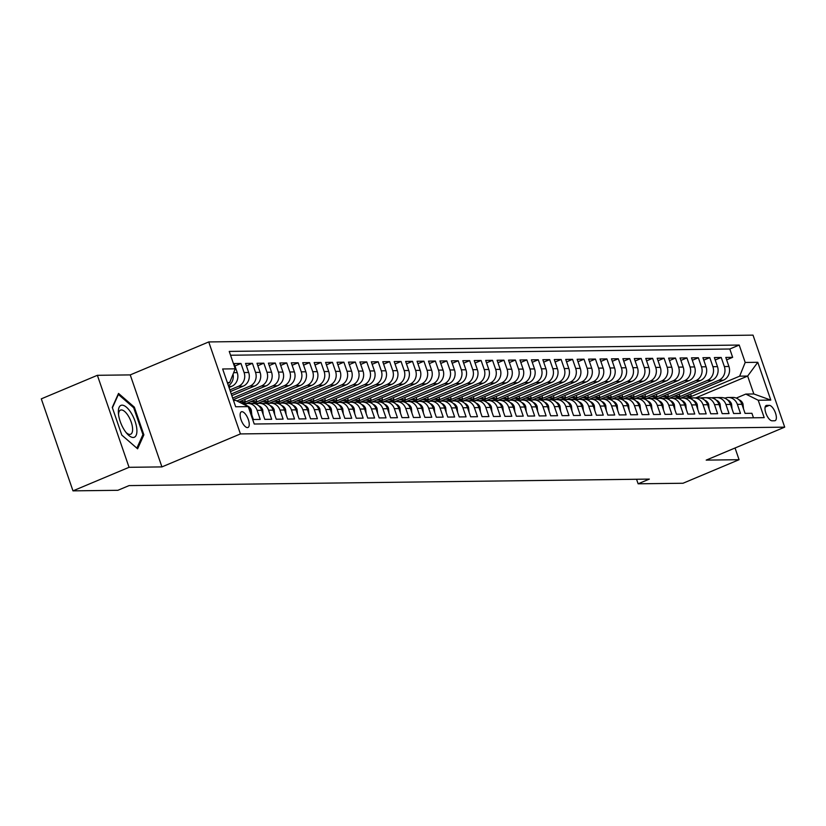 <?xml version="1.0" encoding="UTF-8"?>
<svg xmlns="http://www.w3.org/2000/svg" width="826" height="826" viewBox="0 0 826 826"><rect width="100%" height="100%" fill="white"/><g stroke="black" fill="none" stroke-linecap="round" stroke-linejoin="round"><path stroke-width="1.24" d="M247.428 427.6A8.508 3.438 67.2 0 0 247.986 427.486A8.508 3.438 67.2 0 0 248.11 418.958A8.508 3.438 67.2 0 0 241.946 411.689A8.508 3.438 67.2 0 0 241.399 411.802A8.508 3.438 67.2 0 0 241.264 420.331A8.508 3.438 67.2 0 0 247.428 427.6M97.375 375.303L129.052 467.31L161.927 466.907L130.24 374.901L97.375 375.303L41.3 398.855L72.977 490.861L117.86 490.303L129.073 485.595L649.339 479.101L638.126 483.809L683.009 483.251L739.074 459.7L735.047 448.002M130.24 374.901L208.741 341.933L753.023 335.139L784.7 427.145L240.418 433.929L208.741 341.933M249.555 410.439L250.257 410.429L253.386 419.505L260.242 419.422L257.113 410.346L261.687 410.285A10.635 9.602 -90.7 0 0 252.591 403.418L248.017 403.47A10.635 9.602 89.3 0 1 257.113 410.346M261.687 410.285L264.816 419.36L271.671 419.278L268.553 410.202L273.127 410.14A10.635 9.602 -90.7 0 0 264.021 403.274L259.447 403.336A10.635 9.602 89.3 0 1 268.553 410.202M273.127 410.14L276.245 419.216L283.111 419.133L279.983 410.057L284.557 409.995A10.635 9.602 -90.7 0 0 275.45 403.129L270.876 403.191A10.635 9.602 89.3 0 1 279.983 410.057M284.557 409.995L287.685 419.071L294.541 418.988L291.423 409.913L295.997 409.861A10.635 9.602 -90.7 0 0 286.89 402.995L282.316 403.047A10.635 9.602 89.3 0 1 291.423 409.913M295.997 409.861L299.115 418.937L305.981 418.844L302.853 409.768L307.427 409.717A10.635 9.602 -90.7 0 0 298.32 402.851L293.746 402.902A10.635 9.602 89.3 0 1 302.853 409.768M307.427 409.717L310.555 418.792L317.411 418.71L314.293 409.634L318.867 409.572A10.635 9.602 -90.7 0 0 309.76 402.706L305.186 402.758A10.635 9.602 89.3 0 1 314.293 409.634M318.867 409.572L321.985 418.648L328.851 418.565L325.723 409.49L330.297 409.428A10.635 9.602 -90.7 0 0 321.19 402.561L316.616 402.623A10.635 9.602 89.3 0 1 325.723 409.49M330.297 409.428L333.425 418.503L340.281 418.421L337.153 409.345L341.727 409.283A10.635 9.602 -90.7 0 0 332.63 402.417L328.056 402.479A10.635 9.602 89.3 0 1 337.153 409.345M341.727 409.283L344.855 418.359L351.721 418.276L348.593 409.2L353.167 409.149A10.635 9.602 -90.7 0 0 344.06 402.272L339.486 402.334A10.635 9.602 89.3 0 1 348.593 409.2M353.167 409.149L356.295 418.224L363.151 418.132L360.022 409.056L364.596 409.004A10.635 9.602 -90.7 0 0 355.5 402.138L350.926 402.19A10.635 9.602 89.3 0 1 360.022 409.056M364.596 409.004L367.725 418.08L374.591 417.987L371.463 408.911L376.036 408.86A10.635 9.602 -90.7 0 0 366.93 401.994L362.356 402.045A10.635 9.602 89.3 0 1 371.463 408.911M376.036 408.86L379.155 417.935L386.021 417.853L382.892 408.777L387.466 408.715A10.635 9.602 -90.7 0 0 378.37 401.849L373.796 401.901A10.635 9.602 89.3 0 1 382.892 408.777M387.466 408.715L390.595 417.791L397.451 417.708L394.332 408.633L398.906 408.571A10.635 9.602 -90.7 0 0 389.8 401.704L385.226 401.766A10.635 9.602 89.3 0 1 394.332 408.633M398.906 408.571L402.025 417.646L408.891 417.564L405.762 408.488L410.336 408.426A10.635 9.602 -90.7 0 0 401.23 401.56L396.656 401.622A10.635 9.602 89.3 0 1 405.762 408.488M410.336 408.426L413.465 417.512L420.32 417.419L417.202 408.343L421.776 408.292A10.635 9.602 -90.7 0 0 412.67 401.426L408.096 401.477A10.635 9.602 89.3 0 1 417.202 408.343M421.776 408.292L424.894 417.367L431.761 417.275L428.632 408.199L433.206 408.147A10.635 9.602 -90.7 0 0 424.099 401.281L419.525 401.333A10.635 9.602 89.3 0 1 428.632 408.199M433.206 408.147L436.334 417.223L443.19 417.14L440.072 408.065L444.636 408.003A10.635 9.602 -90.7 0 0 435.539 401.137L430.965 401.188A10.635 9.602 89.3 0 1 440.072 408.065M444.636 408.003L447.764 417.078L454.63 416.996L451.502 407.92L456.076 407.858A10.635 9.602 -90.7 0 0 446.969 400.992L442.395 401.054A10.635 9.602 89.3 0 1 451.502 407.92M456.076 407.858L459.204 416.934L466.06 416.851L462.932 407.776L467.506 407.714A10.635 9.602 -90.7 0 0 458.409 400.847L453.835 400.909A10.635 9.602 89.3 0 1 462.932 407.776M467.506 407.714L470.634 416.789L477.5 416.707L474.372 407.631L478.946 407.579A10.635 9.602 -90.7 0 0 469.839 400.703L465.265 400.765A10.635 9.602 89.3 0 1 474.372 407.631M478.946 407.579L482.074 416.655L488.93 416.562L485.802 407.486L490.376 407.435A10.635 9.602 -90.7 0 0 481.279 400.569L476.705 400.62A10.635 9.602 89.3 0 1 485.802 407.486M490.376 407.435L493.504 416.51L500.36 416.428L497.242 407.342L501.816 407.29A10.635 9.602 -90.7 0 0 492.709 400.424L488.135 400.476A10.635 9.602 89.3 0 1 497.242 407.342M501.816 407.29L504.934 416.366L511.8 416.283L508.671 407.208L513.245 407.146A10.635 9.602 -90.7 0 0 504.139 400.28L499.565 400.342A10.635 9.602 89.3 0 1 508.671 407.208M513.245 407.146L516.374 416.221L523.23 416.139L520.112 407.063L524.686 407.001A10.635 9.602 -90.7 0 0 515.579 400.135L511.005 400.197A10.635 9.602 89.3 0 1 520.112 407.063M524.686 407.001L527.804 416.077L534.67 415.994L531.541 406.919L536.115 406.857A10.635 9.602 -90.7 0 0 527.009 399.99L522.435 400.052A10.635 9.602 89.3 0 1 531.541 406.919M536.115 406.857L539.244 415.943L546.1 415.85L542.981 406.774L547.555 406.722A10.635 9.602 -90.7 0 0 538.449 399.856L533.875 399.908A10.635 9.602 89.3 0 1 542.981 406.774M547.555 406.722L550.674 415.798L557.54 415.705L554.411 406.629L558.985 406.578A10.635 9.602 -90.7 0 0 549.879 399.712L545.305 399.763A10.635 9.602 89.3 0 1 554.411 406.629M558.985 406.578L562.114 415.654L568.969 415.571L565.841 406.495L570.415 406.433A10.635 9.602 -90.7 0 0 561.319 399.567L556.745 399.619A10.635 9.602 89.3 0 1 565.841 406.495M570.415 406.433L573.543 415.509L580.41 415.426L577.281 406.351L581.855 406.289A10.635 9.602 -90.7 0 0 572.748 399.423L568.174 399.485A10.635 9.602 89.3 0 1 577.281 406.351M581.855 406.289L584.984 415.364L591.839 415.282L588.711 406.206L593.285 406.144A10.635 9.602 -90.7 0 0 584.188 399.278L579.615 399.34A10.635 9.602 89.3 0 1 588.711 406.206M593.285 406.144L596.413 415.22L603.269 415.137L600.151 406.062L604.725 406.01A10.635 9.602 -90.7 0 0 595.618 399.134L591.044 399.195A10.635 9.602 89.3 0 1 600.151 406.062M604.725 406.01L607.843 415.086L614.709 414.993L611.581 405.917L616.155 405.865A10.635 9.602 -90.7 0 0 607.048 398.999L602.474 399.051A10.635 9.602 89.3 0 1 611.581 405.917M616.155 405.865L619.283 414.941L626.139 414.858L623.021 405.772L627.595 405.721A10.635 9.602 -90.7 0 0 618.488 398.855L613.914 398.906A10.635 9.602 89.3 0 1 623.021 405.772M627.595 405.721L630.713 414.797L637.579 414.714L634.451 405.638L639.025 405.576A10.635 9.602 -90.7 0 0 629.918 398.71L625.344 398.772A10.635 9.602 89.3 0 1 634.451 405.638M639.025 405.576L642.153 414.652L649.009 414.569L645.891 405.494L650.465 405.432A10.635 9.602 -90.7 0 0 641.358 398.566L636.784 398.628A10.635 9.602 89.3 0 1 645.891 405.494M650.465 405.432L653.583 414.507L660.449 414.425L657.32 405.349L661.894 405.298A10.635 9.602 -90.7 0 0 652.788 398.421L648.214 398.483A10.635 9.602 89.3 0 1 657.32 405.349M661.894 405.298L665.023 414.373L671.879 414.28L668.75 405.205L673.324 405.153A10.635 9.602 -90.7 0 0 664.228 398.287L659.654 398.339A10.635 9.602 89.3 0 1 668.75 405.205M673.324 405.153L676.453 414.229L683.319 414.136L680.19 405.06L684.764 405.008A10.635 9.602 -90.7 0 0 675.658 398.142L671.084 398.194A10.635 9.602 89.3 0 1 680.19 405.06M684.764 405.008L687.893 414.084L694.749 414.002L691.62 404.926L696.194 404.864A10.635 9.602 -90.7 0 0 687.098 397.998L682.524 398.049A10.635 9.602 89.3 0 1 691.62 404.926M696.194 404.864L699.323 413.94L706.178 413.857L703.06 404.781L707.634 404.719A10.635 9.602 -90.7 0 0 698.528 397.853L693.954 397.915A10.635 9.602 89.3 0 1 703.06 404.781M707.634 404.719L710.752 413.795L717.618 413.712L714.49 404.637L719.064 404.575A10.635 9.602 -90.7 0 0 709.968 397.709L705.394 397.771A10.635 9.602 89.3 0 1 714.49 404.637M719.064 404.575L722.192 413.65L729.048 413.568L725.93 404.492L730.504 404.441A10.635 9.602 -90.7 0 0 721.397 397.564L716.823 397.626A10.635 9.602 89.3 0 1 725.93 404.492M730.504 404.441L733.622 413.516L740.488 413.423L737.36 404.348A10.635 9.602 -90.7 0 0 728.253 397.482A10.635 9.602 -90.7 0 0 724.97 398.173L724.836 398.225M680.944 398.029L723.37 380.208A10.635 9.602 -90.7 0 0 728.924 366.496L725.796 357.421L732.652 357.338L726.632 359.868M676.226 398.153L718.806 380.27A10.635 9.602 -90.7 0 0 724.35 366.558L721.222 357.482L715.202 360.002M721.222 357.482L714.366 357.565L717.484 366.641A10.635 9.602 -90.7 0 1 711.94 380.352L669.514 398.173M658.074 398.318L700.51 380.497A10.635 9.602 -90.7 0 0 706.054 366.785L702.926 357.71L709.792 357.617L703.773 360.146M646.644 398.462L689.07 380.641A10.635 9.602 -90.7 0 0 694.614 366.93L691.496 357.854L698.352 357.761L692.333 360.291M635.204 398.607L677.64 380.786A10.635 9.602 -90.7 0 0 683.185 367.064L680.056 357.988L686.922 357.906L680.903 360.435M623.775 398.741L666.2 380.92A10.635 9.602 -90.7 0 0 671.745 367.209L668.626 358.133L675.482 358.05L669.463 360.58M612.334 398.886L654.77 381.065A10.635 9.602 -90.7 0 0 660.315 367.353L657.186 358.277L664.052 358.195L658.033 360.725M600.905 399.03L643.33 381.209A10.635 9.602 -90.7 0 0 648.885 367.498L645.756 358.422L652.612 358.339L646.593 360.859M589.475 399.175L631.9 381.354A10.635 9.602 -90.7 0 0 637.445 367.642L634.316 358.567L641.183 358.474L635.163 361.003M578.035 399.319L620.46 381.498A10.635 9.602 -90.7 0 0 626.015 367.776L622.887 358.701L629.742 358.618L623.723 361.148M566.605 399.464L609.03 381.643A10.635 9.602 -90.7 0 0 614.575 367.921L611.457 358.845L618.313 358.763L612.293 361.292M555.165 399.598L597.601 381.777A10.635 9.602 -90.7 0 0 603.145 368.066L600.017 358.99L606.883 358.907L600.863 361.437M543.735 399.743L586.161 381.922A10.635 9.602 -90.7 0 0 591.705 368.21L588.587 359.134L595.443 359.052L589.423 361.571M532.295 399.887L574.731 382.066A10.635 9.602 -90.7 0 0 580.275 368.355L577.147 359.279L584.013 359.186L577.993 361.716M520.865 400.032L563.291 382.211A10.635 9.602 -90.7 0 0 568.835 368.499L565.717 359.424L572.573 359.331L566.553 361.86M509.425 400.176L551.861 382.355A10.635 9.602 -90.7 0 0 557.405 368.633L554.277 359.558L561.143 359.475L555.124 362.005M497.995 400.311L540.421 382.49A10.635 9.602 -90.7 0 0 545.976 368.778L542.847 359.702L549.703 359.62L543.684 362.149M486.555 400.455L528.991 382.634A10.635 9.602 -90.7 0 0 534.536 368.923L531.407 359.847L538.273 359.764L532.254 362.294M475.126 400.6L517.551 382.779A10.635 9.602 -90.7 0 0 523.106 369.067L519.977 359.991L526.833 359.899L520.814 362.428M463.696 400.744L506.121 382.923A10.635 9.602 -90.7 0 0 511.666 369.212L508.537 360.136L515.403 360.043L509.384 362.573M452.256 400.889L494.691 383.068A10.635 9.602 -90.7 0 0 500.236 369.346L497.107 360.27L503.963 360.188L497.944 362.717M440.826 401.033L483.251 383.212A10.635 9.602 -90.7 0 0 488.796 369.49L485.678 360.415L492.533 360.332L486.514 362.862M429.386 401.168L471.822 383.347A10.635 9.602 -90.7 0 0 477.366 369.635L474.238 360.559L481.104 360.477L475.084 363.006M417.956 401.312L460.381 383.491A10.635 9.602 -90.7 0 0 465.926 369.78L462.808 360.704L469.664 360.621L463.644 363.141M406.516 401.457L448.952 383.636A10.635 9.602 -90.7 0 0 454.496 369.924L451.368 360.848L458.234 360.755L452.214 363.285M395.086 401.601L437.512 383.78A10.635 9.602 -90.7 0 0 443.056 370.069L439.938 360.983L446.794 360.9L440.774 363.43M383.646 401.746L426.082 383.925A10.635 9.602 -90.7 0 0 431.626 370.203L428.498 361.127L435.364 361.045L429.344 363.574M372.216 401.88L414.642 384.059A10.635 9.602 -90.7 0 0 420.197 370.347L417.068 361.272L423.924 361.189L417.904 363.719M360.786 402.025L403.212 384.204A10.635 9.602 -90.7 0 0 408.756 370.492L405.628 361.416L412.494 361.334L406.475 363.863M349.346 402.169L391.772 384.348A10.635 9.602 -90.7 0 0 397.327 370.637L394.198 361.561L401.054 361.468L395.035 363.998M337.917 402.314L380.342 384.493A10.635 9.602 -90.7 0 0 385.887 370.781L382.768 361.705L389.624 361.612L383.605 364.142M326.476 402.458L368.912 384.637A10.635 9.602 -90.7 0 0 374.457 370.915L371.328 361.84L378.194 361.757L372.175 364.287M315.047 402.603L357.472 384.782A10.635 9.602 -90.7 0 0 363.017 371.06L359.899 361.984L366.754 361.902L360.735 364.431M303.607 402.737L346.042 384.916A10.635 9.602 -90.7 0 0 351.587 371.204L348.458 362.129L355.325 362.046L349.305 364.576M292.177 402.881L334.602 385.061A10.635 9.602 -90.7 0 0 340.147 371.349L337.029 362.273L343.884 362.191L337.865 364.71M280.737 403.026L323.173 385.205A10.635 9.602 -90.7 0 0 328.717 371.493L325.589 362.418L332.455 362.325L326.435 364.855M269.307 403.171L311.732 385.35A10.635 9.602 -90.7 0 0 317.287 371.638L314.159 362.552L321.015 362.469L314.995 364.999M257.877 403.315L300.303 385.494A10.635 9.602 -90.7 0 0 305.847 371.772L302.719 362.697L309.585 362.614L303.565 365.144M246.437 403.449L288.863 385.628A10.635 9.602 -90.7 0 0 294.417 371.917L291.289 362.841L298.145 362.759L292.125 365.288M238.9 401.963L277.433 385.773A10.635 9.602 -90.7 0 0 282.977 372.061L279.859 362.986L286.715 362.903L280.695 365.433M233.221 399.681L266.003 385.918A10.635 9.602 -90.7 0 0 271.548 372.206L268.419 363.13L275.285 363.037L269.266 365.567M231.817 395.613L254.563 386.062A10.635 9.602 -90.7 0 0 260.107 372.35L256.989 363.275L263.845 363.182L257.826 365.712M230.423 391.545L243.133 386.207A10.635 9.602 -90.7 0 0 248.678 372.485L245.549 363.409L252.415 363.326L246.396 365.856M229.019 387.466L231.693 386.351A10.635 9.602 -90.7 0 0 237.238 372.629L234.119 363.554L240.975 363.471L234.956 366.001M248.017 403.47A10.635 9.602 89.3 0 0 244.723 404.162L244.589 404.224M259.447 403.336A10.635 9.602 89.3 0 0 256.153 404.017L256.029 404.079M270.876 403.191A10.635 9.602 89.3 0 0 267.593 403.883L267.459 403.935M282.316 403.047A10.635 9.602 89.3 0 0 279.023 403.738L278.889 403.79M293.746 402.902A10.635 9.602 89.3 0 0 290.463 403.594L290.329 403.646M305.186 402.758A10.635 9.602 89.3 0 0 301.893 403.449L301.758 403.501M316.616 402.623A10.635 9.602 89.3 0 0 313.322 403.305L313.199 403.367M328.056 402.479A10.635 9.602 89.3 0 0 324.763 403.171L324.628 403.222M339.486 402.334A10.635 9.602 89.3 0 0 336.192 403.026L336.068 403.078M350.926 402.19A10.635 9.602 89.3 0 0 347.632 402.881L347.498 402.933M362.356 402.045A10.635 9.602 89.3 0 0 359.062 402.737L358.938 402.789M373.796 401.901A10.635 9.602 89.3 0 0 370.502 402.592L370.368 402.654M385.226 401.766A10.635 9.602 89.3 0 0 381.932 402.448L381.798 402.51M396.656 401.622A10.635 9.602 89.3 0 0 393.372 402.314L393.238 402.365M408.096 401.477A10.635 9.602 89.3 0 0 404.802 402.169L404.668 402.221M419.525 401.333A10.635 9.602 89.3 0 0 416.232 402.025L416.108 402.076M430.965 401.188A10.635 9.602 89.3 0 0 427.672 401.88L427.538 401.932M442.395 401.054A10.635 9.602 89.3 0 0 439.102 401.735L438.978 401.797M453.835 400.909A10.635 9.602 89.3 0 0 450.542 401.601L450.407 401.653M465.265 400.765A10.635 9.602 89.3 0 0 461.971 401.457L461.848 401.508M476.705 400.62A10.635 9.602 89.3 0 0 473.412 401.312L473.277 401.364M488.135 400.476A10.635 9.602 89.3 0 0 484.841 401.168L484.707 401.219M499.565 400.342A10.635 9.602 89.3 0 0 496.281 401.023L496.147 401.085M511.005 400.197A10.635 9.602 89.3 0 0 507.711 400.878L507.577 400.94M522.435 400.052A10.635 9.602 89.3 0 0 519.151 400.744L519.017 400.796M533.875 399.908A10.635 9.602 89.3 0 0 530.581 400.6L530.447 400.651M545.305 399.763A10.635 9.602 89.3 0 0 542.011 400.455L541.887 400.507M556.745 399.619A10.635 9.602 89.3 0 0 553.451 400.311L553.317 400.362M568.174 399.485A10.635 9.602 89.3 0 0 564.881 400.166L564.757 400.228M579.615 399.34A10.635 9.602 89.3 0 0 576.321 400.032L576.187 400.083M591.044 399.195A10.635 9.602 89.3 0 0 587.751 399.887L587.627 399.939M602.474 399.051A10.635 9.602 89.3 0 0 599.191 399.743L599.057 399.794M613.914 398.906A10.635 9.602 89.3 0 0 610.62 399.598L610.486 399.65M625.344 398.772A10.635 9.602 89.3 0 0 622.061 399.454L621.926 399.516M636.784 398.628A10.635 9.602 89.3 0 0 633.49 399.309L633.356 399.371M648.214 398.483A10.635 9.602 89.3 0 0 644.92 399.175L644.796 399.226M659.654 398.339A10.635 9.602 89.3 0 0 656.36 399.03L656.226 399.082M671.084 398.194A10.635 9.602 89.3 0 0 667.79 398.886L667.666 398.937M682.524 398.049A10.635 9.602 89.3 0 0 679.23 398.741L679.096 398.803M693.954 397.915A10.635 9.602 89.3 0 0 690.66 398.597L690.536 398.659M705.394 397.771A10.635 9.602 89.3 0 0 702.1 398.462L701.966 398.514M716.823 397.626A10.635 9.602 89.3 0 0 713.53 398.318L713.396 398.369M769.274 405.36L766.755 405.39A8.239 3.325 67.2 0 0 766.218 405.494A8.239 3.325 67.2 0 0 766.094 413.764A8.239 3.325 67.2 0 0 772.073 420.806L774.582 420.775A8.239 3.325 67.2 0 0 775.118 420.671A8.239 3.325 67.2 0 0 775.253 412.401A8.239 3.325 67.2 0 0 769.274 405.36L765.124 407.104M233.49 400.465L235.844 400.434L248.244 406.619L254.232 424.017L764.205 417.657L758.216 400.249L745.816 394.074L736.265 398.08M248.244 406.619L235.668 406.774L222.648 368.974L235.224 368.819L229.236 351.411L739.208 345.051L745.197 362.459L757.783 362.294L770.792 400.094L758.216 400.249M229.855 389.913L238.559 386.258L243.133 386.207M231.259 393.981L249.989 386.114L254.563 386.062M232.664 398.06L261.429 385.979L266.003 385.918M236.876 400.951L272.859 385.835L277.433 385.773M241.946 403.48L284.289 385.69L288.863 385.628M253.148 403.429L295.729 385.546L300.303 385.494M264.588 403.284L307.158 385.401L311.732 385.35M276.018 403.14L318.599 385.267L323.173 385.205M287.458 403.005L330.028 385.123L334.602 385.061M298.888 402.861L341.468 384.978L346.042 384.916M310.328 402.716L352.898 384.833L357.472 384.782M321.758 402.572L364.338 384.689L368.912 384.637M333.198 402.427L375.768 384.544L380.342 384.493M344.628 402.293L387.208 384.41L391.772 384.348M356.058 402.148L398.638 384.266L403.212 384.204M367.498 402.004L410.068 384.121L414.642 384.059M378.928 401.859L421.508 383.976L426.082 383.925M390.368 401.715L432.938 383.832L437.512 383.78M401.797 401.57L444.378 383.698L448.952 383.636M413.237 401.436L455.807 383.553L460.381 383.491M424.667 401.291L467.248 383.409L471.822 383.347M436.107 401.147L478.677 383.264L483.251 383.212M447.537 401.002L490.117 383.119L494.691 383.068M458.967 400.858L501.547 382.975L506.121 382.923M470.407 400.724L512.977 382.841L517.551 382.779M481.837 400.579L524.417 382.696L528.991 382.634M493.277 400.434L535.847 382.552L540.421 382.49M504.707 400.29L547.287 382.407L551.861 382.355M516.147 400.145L558.717 382.262L563.291 382.211M527.577 400.001L570.157 382.128L574.731 382.066M539.017 399.867L581.587 381.984L586.161 381.922M550.446 399.722L593.027 381.839L597.601 381.777M561.876 399.577L604.456 381.695L609.03 381.643M573.316 399.433L615.886 381.55L620.46 381.498M584.746 399.288L627.326 381.405L631.9 381.354M596.186 399.154L638.756 381.271L643.33 381.209M607.616 399.01L650.196 381.127L654.77 381.065M619.056 398.865L661.626 380.982L666.2 380.92M630.486 398.721L673.066 380.838L677.64 380.786M641.926 398.576L684.496 380.693L689.07 380.641M653.356 398.431L695.936 380.559L700.51 380.497M664.796 398.297L707.366 380.414L711.94 380.352M732.652 357.338L729.792 349.006L230.547 355.232M240.975 363.471L244.104 372.547A10.635 9.602 89.3 0 1 238.559 386.258M252.415 363.326L255.533 372.402A10.635 9.602 89.3 0 1 249.989 386.114M263.845 363.182L266.974 372.258A10.635 9.602 89.3 0 1 261.429 385.979M275.285 363.037L278.403 372.113A10.635 9.602 89.3 0 1 272.859 385.835M286.715 362.903L289.843 371.979A10.635 9.602 89.3 0 1 284.289 385.69M298.145 362.759L301.273 371.834A10.635 9.602 89.3 0 1 295.729 385.546M309.585 362.614L312.713 371.69A10.635 9.602 89.3 0 1 307.158 385.401M321.015 362.469L324.143 371.545A10.635 9.602 89.3 0 1 318.599 385.267M332.455 362.325L335.573 371.401A10.635 9.602 89.3 0 1 330.028 385.123M343.884 362.191L347.013 371.266A10.635 9.602 89.3 0 1 341.468 384.978M355.325 362.046L358.443 371.122A10.635 9.602 89.3 0 1 352.898 384.833M366.754 361.902L369.883 370.977A10.635 9.602 89.3 0 1 364.338 384.689M378.194 361.757L381.313 370.833A10.635 9.602 89.3 0 1 375.768 384.544M389.624 361.612L392.753 370.688A10.635 9.602 89.3 0 1 387.208 384.41M401.054 361.468L404.182 370.554A10.635 9.602 89.3 0 1 398.638 384.266M412.494 361.334L415.623 370.409A10.635 9.602 89.3 0 1 410.068 384.121M423.924 361.189L427.052 370.265A10.635 9.602 89.3 0 1 421.508 383.976M435.364 361.045L438.482 370.12A10.635 9.602 89.3 0 1 432.938 383.832M446.794 360.9L449.922 369.976A10.635 9.602 89.3 0 1 444.378 383.698M458.234 360.755L461.352 369.831A10.635 9.602 89.3 0 1 455.807 383.553M469.664 360.621L472.792 369.697A10.635 9.602 89.3 0 1 467.248 383.409M481.104 360.477L484.222 369.552A10.635 9.602 89.3 0 1 478.677 383.264M492.533 360.332L495.662 369.408A10.635 9.602 89.3 0 1 490.117 383.119M503.963 360.188L507.092 369.263A10.635 9.602 89.3 0 1 501.547 382.975M515.403 360.043L518.532 369.119A10.635 9.602 89.3 0 1 512.977 382.841M526.833 359.899L529.962 368.985A10.635 9.602 89.3 0 1 524.417 382.696M538.273 359.764L541.402 368.84A10.635 9.602 89.3 0 1 535.847 382.552M549.703 359.62L552.831 368.695A10.635 9.602 89.3 0 1 547.287 382.407M561.143 359.475L564.261 368.551A10.635 9.602 89.3 0 1 558.717 382.262M572.573 359.331L575.701 368.406A10.635 9.602 89.3 0 1 570.157 382.128M584.013 359.186L587.131 368.262A10.635 9.602 89.3 0 1 581.587 381.984M595.443 359.052L598.571 368.128A10.635 9.602 89.3 0 1 593.027 381.839M606.883 358.907L610.001 367.983A10.635 9.602 89.3 0 1 604.456 381.695M618.313 358.763L621.441 367.838A10.635 9.602 89.3 0 1 615.886 381.55M629.742 358.618L632.871 367.694A10.635 9.602 89.3 0 1 627.326 381.405M641.183 358.474L644.311 367.549A10.635 9.602 89.3 0 1 638.756 381.271M652.612 358.339L655.741 367.415A10.635 9.602 89.3 0 1 650.196 381.127M664.052 358.195L667.171 367.271A10.635 9.602 89.3 0 1 661.626 380.982M675.482 358.05L678.611 367.126A10.635 9.602 89.3 0 1 673.066 380.838M686.922 357.906L690.04 366.981A10.635 9.602 89.3 0 1 684.496 380.693M698.352 357.761L701.481 366.837A10.635 9.602 89.3 0 1 695.936 380.559M709.792 357.617L712.91 366.692A10.635 9.602 89.3 0 1 707.366 380.414M753.477 417.791L751.918 413.289L745.062 413.372L741.934 404.296A10.635 9.602 -90.7 0 0 732.827 397.43L728.253 397.482M745.816 394.074L753.828 393.971L747.654 376.067L739.652 376.171L745.197 362.459M695.812 397.843L747.654 376.067L757.783 362.294M687.655 398.008L739.652 376.171M129.052 467.31L72.977 490.861M161.927 466.907L240.418 433.929M784.7 427.145L706.199 460.113L739.074 459.7M636.557 479.266L638.126 483.809M227.615 383.398L229.68 382.531L227.326 382.562M729.792 349.006L739.208 345.051M690.598 393.981L691.352 396.17L687.005 397.998M691.352 396.17L685.188 396.253M679.158 394.126L679.912 396.315L675.575 398.142M679.912 396.315L673.748 396.397M667.728 394.27L668.482 396.459L664.135 398.287M668.482 396.459L662.318 396.532M656.288 394.405L657.042 396.604L652.705 398.421M657.042 396.604L650.888 396.676M644.858 394.549L645.612 396.748L641.265 398.566M645.612 396.748L639.448 396.821M633.418 394.694L634.172 396.883L629.835 398.71M634.172 396.883L628.018 396.965M621.988 394.838L622.742 397.027L618.395 398.855M622.742 397.027L616.578 397.11M610.548 394.983L611.312 397.172L606.965 398.999M611.312 397.172L605.148 397.254M599.118 395.117L599.872 397.316L595.536 399.144M599.872 397.316L593.708 397.389M587.689 395.262L588.442 397.461L584.096 399.278M588.442 397.461L582.278 397.533M576.249 395.406L577.002 397.605L572.666 399.423M577.002 397.605L570.838 397.678M564.819 395.551L565.573 397.74L561.226 399.567M565.573 397.74L559.408 397.822M553.379 395.695L554.132 397.884L549.796 399.712M554.132 397.884L547.979 397.967M541.949 395.84L542.703 398.029L538.356 399.856M542.703 398.029L536.539 398.101M530.509 395.974L531.263 398.173L526.926 399.99M531.263 398.173L525.109 398.246M519.079 396.119L519.833 398.318L515.486 400.135M519.833 398.318L513.669 398.39M507.639 396.263L508.403 398.452L504.056 400.28M508.403 398.452L502.239 398.535M496.209 396.408L496.963 398.597L492.626 400.424M496.963 398.597L490.799 398.679M484.769 396.552L485.533 398.741L481.186 400.569M485.533 398.741L479.369 398.824M473.339 396.686L474.093 398.886L469.757 400.713M474.093 398.886L467.929 398.958M461.91 396.831L462.663 399.03L458.316 400.847M462.663 399.03L456.499 399.103M450.469 396.976L451.223 399.175L446.887 400.992M451.223 399.175L445.059 399.247M439.04 397.12L439.793 399.309L435.447 401.137M439.793 399.309L433.629 399.392M427.6 397.265L428.353 399.454L424.017 401.281M428.353 399.454L422.2 399.536M416.17 397.399L416.923 399.598L412.577 401.426M416.923 399.598L410.759 399.67M404.73 397.543L405.494 399.743L401.147 401.56M405.494 399.743L399.33 399.815M393.3 397.688L394.054 399.887L389.717 401.704M394.054 399.887L387.89 399.96M381.86 397.833L382.624 400.021L378.277 401.849M382.624 400.021L376.46 400.104M370.43 397.977L371.184 400.166L366.847 401.994M371.184 400.166L365.02 400.249M359 398.122L359.754 400.311L355.407 402.138M359.754 400.311L353.59 400.393M347.56 398.256L348.314 400.455L343.977 402.283M348.314 400.455L342.15 400.527M336.13 398.4L336.884 400.6L332.537 402.417M336.884 400.6L330.72 400.672M324.69 398.545L325.444 400.744L321.108 402.561M325.444 400.744L319.29 400.816M313.26 398.69L314.014 400.878L309.667 402.706M314.014 400.878L307.85 400.961M301.82 398.834L302.574 401.023L298.238 402.851M302.574 401.023L296.42 401.106M290.391 398.968L291.144 401.168L286.798 402.995M291.144 401.168L284.98 401.24M278.951 399.113L279.715 401.312L275.368 403.129M279.715 401.312L273.551 401.384M267.521 399.257L268.274 401.457L263.938 403.274M268.274 401.457L262.11 401.529M256.091 399.402L256.845 401.591L252.498 403.418M256.845 401.591L250.681 401.673M244.651 399.547L245.405 401.735L241.636 403.325M245.405 401.735L239.241 401.818M250.257 410.429A10.635 9.602 -90.7 0 0 248.399 407.073M247.79 406.392A10.635 9.602 -90.7 0 0 242.224 403.615M235.224 368.819L229.68 382.531M233.066 374.157A10.635 9.602 89.3 0 1 228.42 385.732M753.828 393.971L770.792 400.094M121.814 435.116L137.612 448.828L143.879 434.837L134.339 407.135L118.531 393.413L112.274 407.404L121.814 435.116M133.42 407.517L134.339 407.135M142.588 435.385L143.879 434.837M743.534 408.849L742.966 403.862A7.042 6.36 -90.7 0 0 738.94 399.753M720.984 397.574A20.34 18.368 -90.7 0 0 719.818 397.543L717.649 397.574A20.34 18.368 -90.7 0 0 716.968 397.595M725.29 398.039L723.762 397.864M715.863 397.688A20.34 18.368 -90.7 0 0 714.108 397.616A20.34 18.368 -90.7 0 0 711.578 397.843M718.816 397.605A20.34 18.368 -90.7 0 0 717.649 397.574M714.108 397.616L716.276 397.595A20.34 18.368 89.3 0 1 717.443 397.616M136.848 429.313A17.284 6.98 67.2 0 0 126.584 407.332A17.284 6.98 67.2 0 0 118.397 413.114A17.284 6.98 67.2 0 0 118.407 413.31A17.284 6.98 67.2 0 0 127.018 433.65A17.284 6.98 67.2 0 0 136.848 429.313M126.006 432.432A13.082 5.286 67.2 0 0 130.653 434.239A13.082 5.286 67.2 0 0 132.563 428.229A13.082 5.286 67.2 0 0 127.813 415.158A13.082 5.286 67.2 0 0 120.513 410.109A13.082 5.286 67.2 0 0 118.552 414.683M112.408 407.807L118.386 394.467L133.698 407.755L142.939 434.6L136.868 448.157L121.794 435.075M732.073 409.004L731.537 404.007A7.042 6.36 -90.7 0 0 727.51 399.898M709.555 397.719A20.34 18.368 -90.7 0 0 708.388 397.688L706.22 397.719A20.34 18.368 -90.7 0 0 705.528 397.74M713.86 398.184L712.332 398.008M704.433 397.833A20.34 18.368 -90.7 0 0 702.668 397.76A20.34 18.368 -90.7 0 0 700.149 397.987M707.386 397.74A20.34 18.368 -90.7 0 0 706.22 397.719M702.668 397.76L704.846 397.729A20.34 18.368 89.3 0 1 706.013 397.76M720.664 409.138L720.096 404.151A7.042 6.36 -90.7 0 0 716.07 400.042M698.115 397.864A20.34 18.368 -90.7 0 0 696.958 397.833L694.78 397.864A20.34 18.368 -90.7 0 0 694.098 397.884M702.42 398.328L700.892 398.153M693.004 397.977A20.34 18.368 -90.7 0 0 691.238 397.905A20.34 18.368 -90.7 0 0 688.719 398.132M695.946 397.884A20.34 18.368 -90.7 0 0 694.78 397.864M691.238 397.905L693.406 397.874A20.34 18.368 89.3 0 1 694.573 397.905M709.204 409.293L708.667 404.286A7.042 6.36 -90.7 0 0 704.64 400.176M686.685 397.998A20.34 18.368 -90.7 0 0 685.518 397.977L683.35 397.998A20.34 18.368 -90.7 0 0 682.658 398.029M690.99 398.473L689.462 398.297M681.564 398.122A20.34 18.368 -90.7 0 0 679.798 398.049A20.34 18.368 -90.7 0 0 677.279 398.277M684.517 398.029A20.34 18.368 -90.7 0 0 683.35 397.998M679.798 398.049L681.977 398.018A20.34 18.368 89.3 0 1 683.143 398.049M697.794 409.417L697.227 404.43A7.042 6.36 -90.7 0 0 693.2 400.321M675.255 398.142A20.34 18.368 -90.7 0 0 674.088 398.122L671.91 398.142A20.34 18.368 -90.7 0 0 671.228 398.163M679.55 398.617L678.032 398.442M670.134 398.266A20.34 18.368 -90.7 0 0 668.368 398.194A20.34 18.368 -90.7 0 0 665.849 398.411M673.076 398.173A20.34 18.368 -90.7 0 0 671.91 398.142M668.368 398.194L670.536 398.163A20.34 18.368 89.3 0 1 671.703 398.194M686.334 409.572L685.797 404.575A7.042 6.36 -90.7 0 0 681.77 400.465M663.815 398.287A20.34 18.368 -90.7 0 0 662.648 398.256L660.48 398.287A20.34 18.368 -90.7 0 0 659.788 398.308M668.12 398.751L666.592 398.576M658.694 398.4A20.34 18.368 -90.7 0 0 656.928 398.328A20.34 18.368 -90.7 0 0 654.409 398.555M661.647 398.318A20.34 18.368 -90.7 0 0 660.48 398.287M656.928 398.328L659.107 398.308A20.34 18.368 89.3 0 1 660.273 398.328M674.935 409.706L674.357 404.719A7.042 6.36 -90.7 0 0 670.33 400.61M652.385 398.431A20.34 18.368 -90.7 0 0 651.218 398.4L649.04 398.431A20.34 18.368 -90.7 0 0 648.358 398.452M656.68 398.896L655.163 398.721M647.264 398.545A20.34 18.368 -90.7 0 0 645.498 398.473A20.34 18.368 -90.7 0 0 642.979 398.7M650.207 398.452A20.34 18.368 -90.7 0 0 649.04 398.431M645.498 398.473L647.667 398.452A20.34 18.368 89.3 0 1 648.833 398.473M663.464 409.861L662.927 404.864A7.042 6.36 -90.7 0 0 658.9 400.755M640.945 398.576A20.34 18.368 -90.7 0 0 639.778 398.545L637.61 398.576A20.34 18.368 -90.7 0 0 636.918 398.597M645.251 399.041L643.722 398.865M635.824 398.69A20.34 18.368 -90.7 0 0 634.069 398.617A20.34 18.368 -90.7 0 0 631.539 398.844M638.777 398.597A20.34 18.368 -90.7 0 0 637.61 398.576M634.069 398.617L636.237 398.586A20.34 18.368 89.3 0 1 637.404 398.617M652.065 409.985L651.487 404.998A7.042 6.36 -90.7 0 0 647.46 400.899M629.515 398.71A20.34 18.368 -90.7 0 0 628.349 398.69L626.17 398.721A20.34 18.368 -90.7 0 0 625.488 398.741M633.821 399.185L632.293 399.01M624.394 398.834A20.34 18.368 -90.7 0 0 622.628 398.762A20.34 18.368 -90.7 0 0 620.109 398.989M627.337 398.741A20.34 18.368 -90.7 0 0 626.17 398.721M622.628 398.762L624.807 398.731A20.34 18.368 89.3 0 1 625.963 398.762M640.594 410.14L640.057 405.143A7.042 6.36 -90.7 0 0 636.03 401.033M618.075 398.855A20.34 18.368 -90.7 0 0 616.908 398.834L614.74 398.855A20.34 18.368 -90.7 0 0 614.059 398.886M622.381 399.33L620.853 399.154M612.954 398.979A20.34 18.368 -90.7 0 0 611.199 398.906A20.34 18.368 -90.7 0 0 608.669 399.123M615.907 398.886A20.34 18.368 -90.7 0 0 614.74 398.855M611.199 398.906L613.367 398.875A20.34 18.368 89.3 0 1 614.534 398.906M629.195 410.274L628.627 405.287A7.042 6.36 -90.7 0 0 624.601 401.178M606.645 398.999A20.34 18.368 -90.7 0 0 605.479 398.979L603.31 398.999A20.34 18.368 -90.7 0 0 602.619 399.02M610.951 399.474L609.423 399.299M601.524 399.113A20.34 18.368 -90.7 0 0 599.759 399.041A20.34 18.368 -90.7 0 0 597.239 399.268M604.467 399.03A20.34 18.368 -90.7 0 0 603.31 398.999M599.759 399.041L601.937 399.02A20.34 18.368 89.3 0 1 603.104 399.041M617.734 410.429L617.187 405.432A7.042 6.36 -90.7 0 0 613.16 401.322M595.205 399.144A20.34 18.368 -90.7 0 0 594.039 399.113L591.87 399.144A20.34 18.368 -90.7 0 0 591.189 399.165M599.511 399.608L597.983 399.433M590.094 399.257A20.34 18.368 -90.7 0 0 588.329 399.185A20.34 18.368 -90.7 0 0 585.799 399.412M593.037 399.175A20.34 18.368 -90.7 0 0 591.87 399.144M588.329 399.185L590.497 399.165A20.34 18.368 89.3 0 1 591.664 399.185M606.325 410.563L605.757 405.576A7.042 6.36 -90.7 0 0 601.731 401.467M583.775 399.288A20.34 18.368 -90.7 0 0 582.609 399.257L580.441 399.288A20.34 18.368 -90.7 0 0 579.749 399.309M588.081 399.753L586.553 399.577M578.654 399.402A20.34 18.368 -90.7 0 0 576.889 399.33A20.34 18.368 -90.7 0 0 574.369 399.557M581.607 399.309A20.34 18.368 -90.7 0 0 580.441 399.288M576.889 399.33L579.067 399.299A20.34 18.368 89.3 0 1 580.234 399.33M594.865 410.718L594.317 405.721A7.042 6.36 -90.7 0 0 590.291 401.612M572.346 399.433A20.34 18.368 -90.7 0 0 571.179 399.402L569 399.433A20.34 18.368 -90.7 0 0 568.319 399.454M576.641 399.898L575.123 399.722M567.225 399.547A20.34 18.368 -90.7 0 0 565.459 399.474A20.34 18.368 -90.7 0 0 562.94 399.701M570.167 399.454A20.34 18.368 -90.7 0 0 569 399.433M565.459 399.474L567.627 399.443A20.34 18.368 89.3 0 1 568.794 399.474M583.424 410.842L582.888 405.855A7.042 6.36 -90.7 0 0 578.861 401.746M560.906 399.567A20.34 18.368 -90.7 0 0 559.739 399.547L557.571 399.567A20.34 18.368 -90.7 0 0 556.879 399.598M565.211 400.042L563.683 399.867M555.784 399.691A20.34 18.368 -90.7 0 0 554.019 399.619A20.34 18.368 -90.7 0 0 551.5 399.836M558.737 399.598A20.34 18.368 -90.7 0 0 557.571 399.567M554.019 399.619L556.197 399.588A20.34 18.368 89.3 0 1 557.364 399.619M571.995 410.997L571.447 406A7.042 6.36 -90.7 0 0 567.421 401.89M549.476 399.712A20.34 18.368 -90.7 0 0 548.309 399.691L546.131 399.712A20.34 18.368 -90.7 0 0 545.449 399.732M553.771 400.187L552.253 400.011M544.355 399.836A20.34 18.368 -90.7 0 0 542.589 399.763A20.34 18.368 -90.7 0 0 540.07 399.98M547.297 399.743A20.34 18.368 -90.7 0 0 546.131 399.712M542.589 399.763L544.757 399.732A20.34 18.368 89.3 0 1 545.924 399.753M560.586 411.131L560.018 406.144A7.042 6.36 -90.7 0 0 555.991 402.035M538.036 399.856A20.34 18.368 -90.7 0 0 536.869 399.825L534.701 399.856A20.34 18.368 -90.7 0 0 534.009 399.877M542.341 400.321L540.813 400.145M532.915 399.97A20.34 18.368 -90.7 0 0 531.159 399.898A20.34 18.368 -90.7 0 0 528.63 400.125M535.867 399.887A20.34 18.368 -90.7 0 0 534.701 399.856M531.159 399.898L533.328 399.877A20.34 18.368 89.3 0 1 534.494 399.898M549.125 411.286L548.578 406.289A7.042 6.36 -90.7 0 0 544.551 402.179M526.606 400.001A20.34 18.368 -90.7 0 0 525.439 399.97L523.261 400.001A20.34 18.368 -90.7 0 0 522.579 400.021M530.912 400.465L529.383 400.29M521.485 400.114A20.34 18.368 -90.7 0 0 519.719 400.042A20.34 18.368 -90.7 0 0 517.2 400.269M524.427 400.021A20.34 18.368 -90.7 0 0 523.261 400.001M519.719 400.042L521.887 400.021A20.34 18.368 89.3 0 1 523.054 400.042M537.685 411.42L537.148 406.433A7.042 6.36 -90.7 0 0 533.121 402.324M515.166 400.145A20.34 18.368 -90.7 0 0 513.999 400.114L511.831 400.145A20.34 18.368 -90.7 0 0 511.139 400.166M519.471 400.61L517.943 400.434M510.045 400.259A20.34 18.368 -90.7 0 0 508.289 400.187A20.34 18.368 -90.7 0 0 505.76 400.414M512.998 400.166A20.34 18.368 -90.7 0 0 511.831 400.145M508.289 400.187L510.458 400.156A20.34 18.368 89.3 0 1 511.624 400.187M526.255 411.575L525.718 406.568A7.042 6.36 -90.7 0 0 521.691 402.469M503.736 400.28A20.34 18.368 -90.7 0 0 502.569 400.259L500.391 400.29A20.34 18.368 -90.7 0 0 499.709 400.311M508.042 400.755L506.514 400.579M498.615 400.404A20.34 18.368 -90.7 0 0 496.849 400.331A20.34 18.368 -90.7 0 0 494.33 400.558M501.558 400.311A20.34 18.368 -90.7 0 0 500.391 400.29M496.849 400.331L499.028 400.3A20.34 18.368 89.3 0 1 500.195 400.331M514.846 411.699L514.278 406.712A7.042 6.36 -90.7 0 0 510.251 402.603M492.296 400.424A20.34 18.368 -90.7 0 0 491.129 400.404L488.961 400.424A20.34 18.368 -90.7 0 0 488.28 400.455M496.602 400.899L495.073 400.724M487.185 400.548A20.34 18.368 -90.7 0 0 485.42 400.476A20.34 18.368 -90.7 0 0 482.89 400.693M490.128 400.455A20.34 18.368 -90.7 0 0 488.961 400.424M485.42 400.476L487.588 400.445A20.34 18.368 89.3 0 1 488.755 400.476M503.385 411.854L502.848 406.857A7.042 6.36 -90.7 0 0 498.821 402.747M480.866 400.569A20.34 18.368 -90.7 0 0 479.7 400.548L477.531 400.569A20.34 18.368 -90.7 0 0 476.839 400.589M485.172 401.044L483.644 400.858M475.745 400.682A20.34 18.368 -90.7 0 0 473.979 400.61A20.34 18.368 -90.7 0 0 471.46 400.837M478.698 400.6A20.34 18.368 -90.7 0 0 477.531 400.569M473.979 400.61L476.158 400.589A20.34 18.368 89.3 0 1 477.325 400.61M491.945 411.988L491.408 407.001A7.042 6.36 -90.7 0 0 487.381 402.892M469.436 400.713A20.34 18.368 -90.7 0 0 468.27 400.682L466.091 400.713A20.34 18.368 -90.7 0 0 465.41 400.734M473.732 401.178L472.214 401.002M464.315 400.827A20.34 18.368 -90.7 0 0 462.55 400.755A20.34 18.368 -90.7 0 0 460.03 400.982M467.258 400.744A20.34 18.368 -90.7 0 0 466.091 400.713M462.55 400.755L464.718 400.734A20.34 18.368 89.3 0 1 465.885 400.755M480.515 412.143L479.978 407.146A7.042 6.36 -90.7 0 0 475.952 403.036M457.996 400.858A20.34 18.368 -90.7 0 0 456.83 400.827L454.661 400.858A20.34 18.368 -90.7 0 0 453.97 400.878M462.302 401.322L460.774 401.147M452.875 400.971A20.34 18.368 -90.7 0 0 451.11 400.899A20.34 18.368 -90.7 0 0 448.59 401.126M455.828 400.878A20.34 18.368 -90.7 0 0 454.661 400.858M451.11 400.899L453.288 400.868A20.34 18.368 89.3 0 1 454.455 400.899M469.116 412.277L468.538 407.29A7.042 6.36 -90.7 0 0 464.511 403.181M446.567 401.002A20.34 18.368 -90.7 0 0 445.4 400.971L443.221 401.002A20.34 18.368 -90.7 0 0 442.54 401.023M450.862 401.467L449.344 401.291M441.445 401.116A20.34 18.368 -90.7 0 0 439.68 401.044A20.34 18.368 -90.7 0 0 437.16 401.271M444.388 401.023A20.34 18.368 -90.7 0 0 443.221 401.002M439.68 401.044L441.848 401.013A20.34 18.368 89.3 0 1 443.015 401.044M457.645 412.432L457.108 407.425A7.042 6.36 -90.7 0 0 453.082 403.315M435.126 401.137A20.34 18.368 -90.7 0 0 433.96 401.116L431.791 401.137A20.34 18.368 -90.7 0 0 431.1 401.168M439.432 401.612L437.904 401.436M430.005 401.26A20.34 18.368 -90.7 0 0 428.24 401.188A20.34 18.368 -90.7 0 0 425.72 401.405M432.958 401.168A20.34 18.368 -90.7 0 0 431.791 401.137M428.24 401.188L430.418 401.157A20.34 18.368 89.3 0 1 431.585 401.188M446.205 412.556L445.668 407.569A7.042 6.36 -90.7 0 0 441.642 403.46M423.697 401.281A20.34 18.368 -90.7 0 0 422.53 401.26L420.351 401.281A20.34 18.368 -90.7 0 0 419.67 401.302M428.002 401.756L426.474 401.581M418.575 401.395A20.34 18.368 -90.7 0 0 416.81 401.333A20.34 18.368 -90.7 0 0 414.291 401.55M421.518 401.312A20.34 18.368 -90.7 0 0 420.351 401.281M416.81 401.333L418.978 401.302A20.34 18.368 89.3 0 1 420.145 401.322M434.775 412.711L434.239 407.714A7.042 6.36 -90.7 0 0 430.212 403.604M412.257 401.426A20.34 18.368 -90.7 0 0 411.09 401.395L408.922 401.426A20.34 18.368 -90.7 0 0 408.23 401.446M416.562 401.89L415.034 401.715M407.135 401.539A20.34 18.368 -90.7 0 0 405.38 401.467A20.34 18.368 -90.7 0 0 402.851 401.694M410.088 401.457A20.34 18.368 -90.7 0 0 408.922 401.426M405.38 401.467L407.548 401.446A20.34 18.368 89.3 0 1 408.715 401.467M423.377 412.845L422.809 407.858A7.042 6.36 -90.7 0 0 418.772 403.749M400.827 401.57A20.34 18.368 -90.7 0 0 399.66 401.539L397.482 401.57A20.34 18.368 -90.7 0 0 396.8 401.591M405.132 402.035L403.604 401.859M395.706 401.684A20.34 18.368 -90.7 0 0 393.94 401.612A20.34 18.368 -90.7 0 0 391.421 401.839M398.648 401.591A20.34 18.368 -90.7 0 0 397.482 401.57M393.94 401.612L396.119 401.591A20.34 18.368 89.3 0 1 397.285 401.612M411.906 413L411.369 408.003A7.042 6.36 -90.7 0 0 407.342 403.893M389.387 401.715A20.34 18.368 -90.7 0 0 388.22 401.684L386.052 401.715A20.34 18.368 -90.7 0 0 385.37 401.735M393.692 402.179L392.164 402.004M384.266 401.828A20.34 18.368 -90.7 0 0 382.51 401.756A20.34 18.368 -90.7 0 0 379.981 401.983M387.218 401.735A20.34 18.368 -90.7 0 0 386.052 401.715M382.51 401.756L384.679 401.725A20.34 18.368 89.3 0 1 385.845 401.756M400.476 413.124L399.939 408.137A7.042 6.36 -90.7 0 0 395.912 404.038M377.957 401.849A20.34 18.368 -90.7 0 0 376.79 401.828L374.622 401.859A20.34 18.368 -90.7 0 0 373.93 401.88M382.262 402.324L380.734 402.148M372.836 401.973A20.34 18.368 -90.7 0 0 371.07 401.901A20.34 18.368 -90.7 0 0 368.551 402.128M375.789 401.88A20.34 18.368 -90.7 0 0 374.622 401.859M371.07 401.901L373.249 401.87A20.34 18.368 89.3 0 1 374.415 401.901M389.046 413.279L388.499 408.281A7.042 6.36 -90.7 0 0 384.472 404.172M366.517 401.994A20.34 18.368 -90.7 0 0 365.36 401.973L363.182 401.994A20.34 18.368 -90.7 0 0 362.5 402.025M370.822 402.469L369.294 402.293M361.406 402.117A20.34 18.368 -90.7 0 0 359.64 402.045A20.34 18.368 -90.7 0 0 357.121 402.262M364.349 402.025A20.34 18.368 -90.7 0 0 363.182 401.994M359.64 402.045L361.809 402.014A20.34 18.368 89.3 0 1 362.975 402.045M377.637 413.413L377.069 408.426A7.042 6.36 -90.7 0 0 373.042 404.317M355.087 402.138A20.34 18.368 -90.7 0 0 353.92 402.117L351.752 402.138A20.34 18.368 -90.7 0 0 351.06 402.159M359.393 402.603L357.865 402.427M349.966 402.252A20.34 18.368 -90.7 0 0 348.2 402.179A20.34 18.368 -90.7 0 0 345.681 402.407M352.919 402.169A20.34 18.368 -90.7 0 0 351.752 402.138M348.2 402.179L350.379 402.159A20.34 18.368 89.3 0 1 351.546 402.179M366.176 413.568L365.629 408.571A7.042 6.36 -90.7 0 0 361.602 404.461M343.657 402.283A20.34 18.368 -90.7 0 0 342.491 402.252L340.312 402.283A20.34 18.368 -90.7 0 0 339.631 402.303M347.952 402.747L346.435 402.572M338.536 402.396A20.34 18.368 -90.7 0 0 336.771 402.324A20.34 18.368 -90.7 0 0 334.251 402.551M341.479 402.314A20.34 18.368 -90.7 0 0 340.312 402.283M336.771 402.324L338.939 402.303A20.34 18.368 89.3 0 1 340.105 402.324M354.767 413.702L354.199 408.715A7.042 6.36 -90.7 0 0 350.172 404.606M332.217 402.427A20.34 18.368 -90.7 0 0 331.05 402.396L328.882 402.427A20.34 18.368 -90.7 0 0 328.19 402.448M336.523 402.892L334.995 402.716M327.096 402.541A20.34 18.368 -90.7 0 0 325.33 402.469A20.34 18.368 -90.7 0 0 322.811 402.696M330.049 402.448A20.34 18.368 -90.7 0 0 328.882 402.427M325.33 402.469L327.509 402.438A20.34 18.368 89.3 0 1 328.676 402.469M343.296 413.847L342.759 408.86A7.042 6.36 -90.7 0 0 338.732 404.75M320.787 402.572A20.34 18.368 -90.7 0 0 319.621 402.541L317.442 402.572A20.34 18.368 -90.7 0 0 316.761 402.592M325.083 403.036L323.565 402.861M315.666 402.685A20.34 18.368 -90.7 0 0 313.901 402.613A20.34 18.368 -90.7 0 0 311.381 402.84M318.609 402.592A20.34 18.368 -90.7 0 0 317.442 402.572M313.901 402.613L316.069 402.582A20.34 18.368 89.3 0 1 317.236 402.613M331.897 413.981L331.329 408.994A7.042 6.36 -90.7 0 0 327.303 404.885M309.347 402.706A20.34 18.368 -90.7 0 0 308.181 402.685L306.012 402.706A20.34 18.368 -90.7 0 0 305.321 402.737M313.653 403.181L312.125 403.005M304.226 402.83A20.34 18.368 -90.7 0 0 302.471 402.758A20.34 18.368 -90.7 0 0 299.941 402.974M307.179 402.737A20.34 18.368 -90.7 0 0 306.012 402.706M302.471 402.758L304.639 402.727A20.34 18.368 89.3 0 1 305.806 402.758M320.467 414.125L319.889 409.138A7.042 6.36 -90.7 0 0 315.862 405.029M297.918 402.851A20.34 18.368 -90.7 0 0 296.751 402.83L294.572 402.851A20.34 18.368 -90.7 0 0 293.891 402.871M302.223 403.325L300.695 403.15M292.796 402.964A20.34 18.368 -90.7 0 0 291.031 402.902A20.34 18.368 -90.7 0 0 288.511 403.119M295.739 402.881A20.34 18.368 -90.7 0 0 294.572 402.851M291.031 402.902L293.209 402.871A20.34 18.368 89.3 0 1 294.366 402.892M309.027 414.27L308.459 409.283A7.042 6.36 -90.7 0 0 304.433 405.174M286.477 402.995A20.34 18.368 -90.7 0 0 285.311 402.964L283.142 402.995A20.34 18.368 -90.7 0 0 282.461 403.016M290.783 403.46L289.255 403.284M281.356 403.109A20.34 18.368 -90.7 0 0 279.601 403.036A20.34 18.368 -90.7 0 0 277.071 403.264M284.309 403.026A20.34 18.368 -90.7 0 0 283.142 402.995M279.601 403.036L281.769 403.016A20.34 18.368 89.3 0 1 282.936 403.036M297.566 414.415L297.03 409.428A7.042 6.36 -90.7 0 0 293.003 405.318M275.048 403.14A20.34 18.368 -90.7 0 0 273.881 403.109L271.713 403.14A20.34 18.368 -90.7 0 0 271.021 403.16M279.353 403.604L277.825 403.429M269.926 403.253A20.34 18.368 -90.7 0 0 268.161 403.181A20.34 18.368 -90.7 0 0 265.642 403.408M272.869 403.16A20.34 18.368 -90.7 0 0 271.713 403.14M268.161 403.181L270.339 403.16A20.34 18.368 89.3 0 1 271.506 403.181M286.126 414.559L285.59 409.572A7.042 6.36 -90.7 0 0 281.563 405.463M263.608 403.284A20.34 18.368 -90.7 0 0 262.441 403.253L260.273 403.284A20.34 18.368 -90.7 0 0 259.591 403.305M267.913 403.749L266.385 403.573M258.497 403.398A20.34 18.368 -90.7 0 0 256.731 403.325A20.34 18.368 -90.7 0 0 254.201 403.553M261.439 403.305A20.34 18.368 -90.7 0 0 260.273 403.284M256.731 403.325L258.899 403.295A20.34 18.368 89.3 0 1 260.066 403.325M274.728 414.693L274.16 409.706A7.042 6.36 -90.7 0 0 270.133 405.597M252.178 403.418A20.34 18.368 -90.7 0 0 251.011 403.398L248.843 403.429A20.34 18.368 -90.7 0 0 248.151 403.449M256.483 403.893L254.955 403.718M247.057 403.542A20.34 18.368 -90.7 0 0 245.291 403.47A20.34 18.368 -90.7 0 0 242.772 403.697M250.01 403.449A20.34 18.368 -90.7 0 0 248.843 403.429M245.291 403.47L247.47 403.439A20.34 18.368 89.3 0 1 248.636 403.47M263.257 414.838L262.72 409.851A7.042 6.36 -90.7 0 0 258.693 405.742M245.043 404.038L243.525 403.862M251.827 414.982L251.29 409.995A7.042 6.36 -90.7 0 0 247.263 405.886M228.647 386.382L231.693 386.351M718.806 380.27L723.37 380.208M724.35 366.558L728.924 366.496M233.665 372.681L237.238 372.629M244.104 372.547L248.678 372.485M255.533 372.402L260.107 372.35M266.974 372.258L271.548 372.206M278.403 372.113L282.977 372.061M289.843 371.979L294.417 371.917M301.273 371.834L305.847 371.772M312.713 371.69L317.287 371.638M324.143 371.545L328.717 371.493M335.573 371.401L340.147 371.349M347.013 371.266L351.587 371.204M358.443 371.122L363.017 371.06M369.883 370.977L374.457 370.915M381.313 370.833L385.887 370.781M392.753 370.688L397.327 370.637M404.182 370.554L408.756 370.492M415.623 370.409L420.197 370.347M427.052 370.265L431.626 370.203M438.482 370.12L443.056 370.069M449.922 369.976L454.496 369.924M461.352 369.831L465.926 369.78M472.792 369.697L477.366 369.635M484.222 369.552L488.796 369.49M495.662 369.408L500.236 369.346M507.092 369.263L511.666 369.212M518.532 369.119L523.106 369.067M529.962 368.985L534.536 368.923M541.402 368.84L545.976 368.778M552.831 368.695L557.405 368.633M564.261 368.551L568.835 368.499M575.701 368.406L580.275 368.355M587.131 368.262L591.705 368.21M598.571 368.128L603.145 368.066M610.001 367.983L614.575 367.921M621.441 367.838L626.015 367.776M632.871 367.694L637.445 367.642M644.311 367.549L648.885 367.498M655.741 367.415L660.315 367.353M667.171 367.271L671.745 367.209M678.611 367.126L683.185 367.064M690.04 366.981L694.614 366.93M701.481 366.837L706.054 366.785M712.91 366.692L717.484 366.641M737.36 404.348L741.934 404.296M765.764 405.803L766.755 405.39M741.831 403.997L742.987 403.986M730.39 404.141L731.547 404.131M718.961 404.286L720.117 404.275M707.531 404.43L708.677 404.41M696.091 404.575L697.247 404.554M684.661 404.709L685.807 404.699M673.221 404.854L674.377 404.843M661.791 404.998L662.937 404.988M650.351 405.143L651.507 405.132M638.921 405.287L640.078 405.267M627.481 405.432L628.638 405.411M616.051 405.566L617.208 405.556M604.622 405.711L605.768 405.7M593.182 405.855L594.338 405.845M581.752 406L582.898 405.979M570.312 406.144L571.468 406.124M558.882 406.278L560.028 406.268M547.442 406.423L548.598 406.413M536.012 406.568L537.158 406.557M524.572 406.712L525.728 406.702M513.142 406.857L514.299 406.836M501.712 407.001L502.858 406.981M490.272 407.135L491.429 407.125M478.843 407.28L479.989 407.27M467.402 407.425L468.559 407.414M455.973 407.569L457.119 407.548M444.533 407.714L445.689 407.693M433.103 407.848L434.249 407.837M421.663 407.992L422.819 407.982M410.233 408.137L411.389 408.127M398.793 408.281L399.949 408.261M387.363 408.426L388.519 408.405M375.933 408.571L377.079 408.55M364.493 408.705L365.65 408.694M353.063 408.849L354.209 408.839M341.623 408.994L342.78 408.984M330.194 409.138L331.34 409.118M318.753 409.283L319.91 409.262M307.324 409.417L308.48 409.407M295.884 409.562L297.04 409.551M284.454 409.706L285.61 409.696M273.024 409.851L274.17 409.83M261.584 409.995L262.74 409.975M250.154 410.13L251.3 410.119"/></g></svg>
